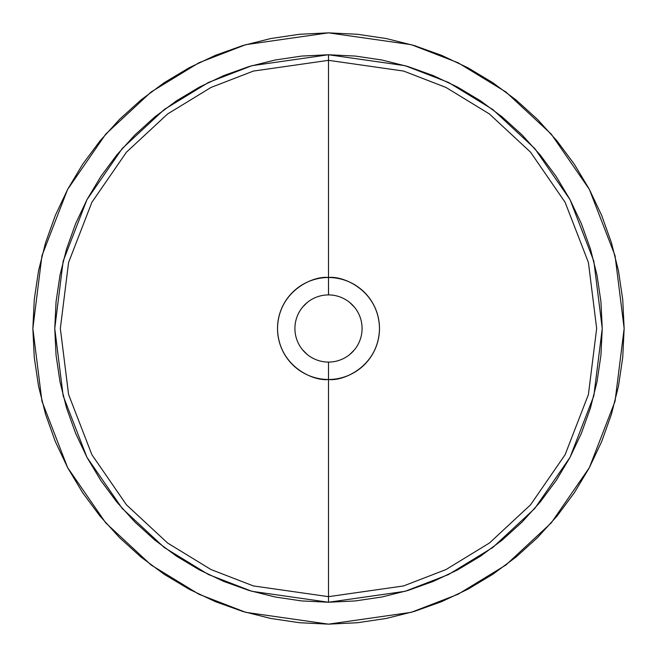 <?xml version="1.0" encoding="UTF-8"?>
<svg xmlns="http://www.w3.org/2000/svg" width="657" height="657" viewBox="0 0 657 657"><rect width="100%" height="100%" fill="white"/><g stroke="black" fill="none" stroke-linecap="round" stroke-linejoin="round"><path stroke-width="0.99" d="M328.533 362.081L328.5 362.081A33.581 33.581 0 0 1 294.919 328.5A33.581 33.581 0 0 1 328.5 294.919A33.581 33.581 0 0 0 294.919 328.5A33.581 33.581 0 0 0 328.5 362.081L328.5 379.483A50.983 50.983 0 0 1 277.517 328.5A50.983 50.983 0 0 1 328.5 277.517L328.533 294.919M328.5 32.85L411.282 44.676L458.052 62.744L505.89 91.98L551.248 134.102L589.37 189.372L615.051 255.721L624.15 328.5L615.051 401.279L589.37 467.628L551.248 522.898L505.89 565.02L458.052 594.257L411.282 612.324L328.5 624.15L299.518 622.729L270.824 618.467L242.679 611.421L215.356 601.648L189.134 589.239L164.242 574.325L140.943 557.037L119.443 537.557L99.963 516.057L82.675 492.758L67.761 467.866L55.352 441.644L45.579 414.321L38.533 386.176L34.271 357.482L32.85 328.5L34.271 299.518L38.533 270.824L45.579 242.679L55.352 215.356L67.761 189.134L82.675 164.242L99.963 140.943L119.443 119.443L140.943 99.963L164.242 82.675L189.134 67.761L215.356 55.352L242.679 45.579L270.824 38.533L299.518 34.271L328.5 32.85L357.482 34.271L386.176 38.533L414.321 45.579L441.644 55.352L467.866 67.761L492.758 82.675L516.057 99.963L537.557 119.443L557.037 140.943L574.325 164.242L589.239 189.134L601.648 215.356L611.421 242.679L618.467 270.824L622.729 299.518L624.15 328.5L622.729 357.482L618.467 386.176L611.421 414.321L601.648 441.644L589.239 467.866L574.325 492.758L557.037 516.057L537.557 537.557L516.057 557.037L492.758 574.325L467.866 589.239L441.644 601.648L414.321 611.421L386.176 618.467L357.482 622.729L328.5 624.15L245.718 612.324L198.948 594.257L151.11 565.02L105.752 522.898L67.63 467.628L41.949 401.279L32.85 328.5L41.949 255.721L67.63 189.372L105.752 134.102L151.11 91.98L198.948 62.744L245.718 44.676L328.5 32.85M328.5 54.753L328.5 60.337L253.413 71.063L210.987 87.455L167.601 113.965L126.456 152.169L91.881 202.307L68.583 262.488L60.337 328.5L68.583 394.512L91.881 454.693L126.456 504.831L167.601 543.035L210.987 569.545L253.413 585.937L328.5 596.663L328.5 602.247L251.853 591.3L208.54 574.571L164.25 547.503L122.251 508.502L86.954 457.321L63.171 395.884L54.753 328.5L63.171 261.116L86.954 199.679L122.251 148.498L164.25 109.497L208.54 82.429L251.853 65.7L328.5 54.753L405.147 65.7L448.46 82.429L492.75 109.497L534.749 148.498L570.046 199.679L593.829 261.116L602.247 328.5L593.829 395.884L570.046 457.321L534.749 508.502L492.75 547.503L448.46 574.571L405.147 591.3L328.5 602.247L328.5 596.663L253.413 585.937L210.987 569.545L167.601 543.035L126.456 504.831L91.881 454.693L68.583 394.512L60.337 328.5L68.583 262.488L91.881 202.307L126.456 152.169L167.601 113.965L210.987 87.455L253.413 71.063L328.5 60.337L328.5 277.517C313.586 275.472 278.215 290.764 277.517 328.5C278.215 366.236 313.586 381.528 328.5 379.483L328.5 596.663L328.5 379.483C343.414 381.528 378.785 366.236 379.483 328.5C378.785 290.764 343.414 275.472 328.5 277.517L328.5 60.337L403.587 71.063L446.013 87.455L489.399 113.965L530.544 152.169L565.119 202.307L588.417 262.488L596.663 328.5L588.417 394.512L565.119 454.693L530.544 504.831L489.399 543.035L446.013 569.545L403.587 585.937L328.5 596.663L403.587 585.937L446.013 569.545L489.399 543.035L530.544 504.831L565.119 454.693L588.417 394.512L596.663 328.5L588.417 262.488L565.119 202.307L530.544 152.169L489.399 113.965L446.013 87.455L403.587 71.063L328.5 60.337L328.5 54.753L301.67 56.067L275.094 60.009L249.036 66.538L223.741 75.588L199.457 87.077L176.413 100.882L154.838 116.889L134.931 134.931L116.889 154.838L100.882 176.413L87.077 199.457L75.588 223.741L66.538 249.036L60.009 275.094L56.067 301.67L54.753 328.5L56.067 355.33L60.009 381.906L66.538 407.964L75.588 433.259L87.077 457.543L100.882 480.587L116.889 502.162L134.931 522.069L154.838 540.111L176.413 556.118L199.457 569.923L223.741 581.412L249.036 590.462L275.094 596.991L301.67 600.933L328.5 602.247L355.33 600.933L381.906 596.991L407.964 590.462L433.259 581.412L457.543 569.923L480.587 556.118L502.162 540.111L522.069 522.069L540.111 502.162L556.118 480.587L569.923 457.543L581.412 433.259L590.462 407.964L596.991 381.906L600.933 355.33L602.247 328.5L600.933 301.67L596.991 275.094L590.462 249.036L581.412 223.741L569.923 199.457L556.118 176.413L540.111 154.838L522.069 134.931L502.162 116.889L480.587 100.882L457.543 87.077L433.259 75.588L407.964 66.538L381.906 60.009L355.33 56.067L328.5 54.753M328.467 294.919L328.5 294.919A33.581 33.581 0 0 1 362.081 328.5A33.581 33.581 0 0 1 328.5 362.081L328.467 362.081M307.197 354.46L302.54 349.803M302.54 307.197L307.197 302.54M349.803 302.54L354.46 307.197M354.46 349.803L349.803 354.46M328.5 294.919L328.5 277.517A50.983 50.983 0 0 1 379.483 328.5A50.983 50.983 0 0 1 328.5 379.483L328.5 362.081A33.581 33.581 0 0 0 362.081 328.5A33.581 33.581 0 0 0 328.5 294.919"/></g></svg>
